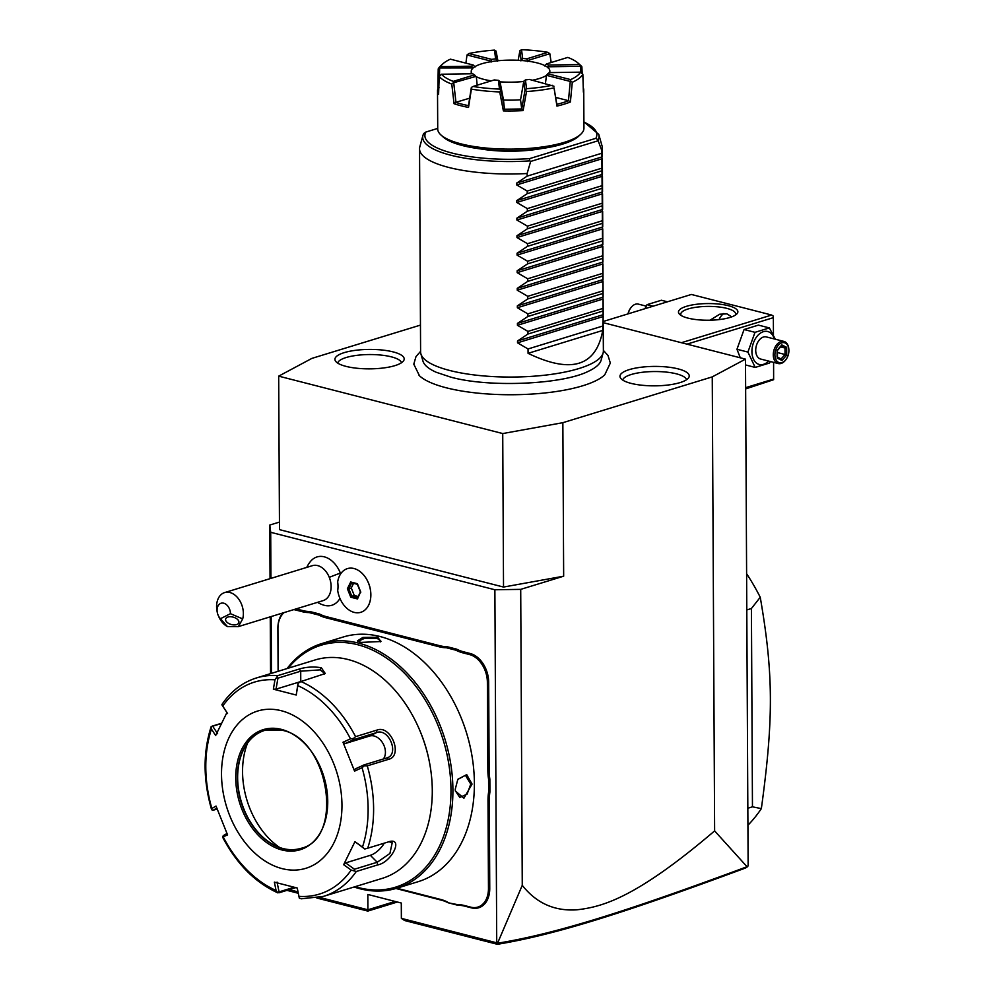 <?xml version="1.0" encoding="UTF-8"?>
<svg xmlns="http://www.w3.org/2000/svg" width="994" height="994" viewBox="0 0 994 994"><rect width="100%" height="100%" fill="white"/><g stroke="black" fill="none" stroke-linecap="round" stroke-linejoin="round"><path stroke-width="1.49" d="M420.462 325.1L311.917 358.374L278.68 376.142L502.728 433.558L562.852 422.686L712.251 376.888L745.488 359.132L603.234 322.677M419.046 375.359A96.592 27.111 -0.3 0 0 419.468 375.769A96.592 27.111 -0.3 0 0 446.294 387.797A96.592 27.111 -0.3 0 0 604.774 374.8L610.328 363.058L608.005 355.517L603.383 350.385M678.181 368.898A34.628 9.716 179.7 0 1 688.743 377.596A34.628 9.716 179.7 0 1 665.707 385.274A34.628 9.716 179.7 0 1 631.016 383.361A34.628 9.716 179.7 0 1 620.48 377.944A34.628 9.716 179.7 0 1 638.111 367.656A34.628 9.716 179.7 0 1 678.181 368.898M393.139 351.901A34.628 9.716 179.7 0 1 403.701 360.598A34.628 9.716 179.7 0 1 380.677 368.289A34.628 9.716 179.7 0 1 345.974 366.364A34.628 9.716 179.7 0 1 335.438 360.959A34.628 9.716 179.7 0 1 353.069 350.671A34.628 9.716 179.7 0 1 393.139 351.901M270.94 578.384L270.703 532.299L494.875 589.753L496.727 942.809L497.559 943.231L522.26 885.331C536.338 903.161 554.54 911.324 576.868 909.808C601.942 906.963 635.414 898.402 714.624 830.897L747.041 866.731L748.134 865.699L745.488 359.132M395.14 901.446L367.904 909.796L367.83 894.451L401.29 903.024L401.365 918.369L404.608 920.519L497.41 944.3L497.435 943.281M397.376 902.018L367.805 911.088L367.904 909.796L319.621 897.42M271.449 673.348L271.151 616.553M496.727 942.809L401.365 918.369M298.026 891.891L289.266 889.642M370.377 589.566L370.24 588.796A18.327 12.86 -107 0 0 368.401 582.782L368.078 582.074A22.85 16.041 73 0 1 370.377 589.566A22.85 16.041 73 0 1 370.861 594.735A22.85 16.041 -107 0 1 360.822 612.292A22.85 16.041 -107 0 0 360.822 612.292A22.85 16.041 -107 0 0 369.433 585.764A22.85 16.041 -107 0 0 347.403 568.618A22.85 16.041 73 0 1 347.428 568.605A22.85 16.041 73 0 1 368.078 582.074M317.471 602.352A27.422 27.422 0 0 0 324.143 605.259A25.272 17.743 -107 0 0 339.948 598.4M340.681 573.824A25.272 17.743 -107 0 0 340.383 573.078A25.272 17.743 -107 0 0 310.65 561.262A27.422 27.422 0 0 0 306.761 567.4M489.856 779.122L488.563 779.234A47.985 33.672 73 0 1 487.843 770.114L489.135 770.089A47.066 33.026 -107 0 0 489.856 779.122L489.918 792.019A47.066 33.026 -107 0 0 489.296 800.704L489.756 888.462A25.136 17.643 73 0 1 471.479 907.87L464.757 906.143A47.066 33.026 -107 0 0 457.998 905.298L448.17 902.776A47.066 33.026 -107 0 0 441.398 900.166L395.91 888.499M489.135 770.089L488.675 682.331A25.136 17.643 73 0 0 470.15 653.493L463.428 651.766A47.066 33.026 -107 0 1 456.656 649.157L446.828 646.634A47.066 33.026 -107 0 1 440.069 645.789L326.243 616.615A47.066 33.026 -107 0 1 319.484 614.006L309.643 611.484A47.066 33.026 -107 0 1 302.897 610.627L296.162 608.9A25.136 17.643 73 0 1 296.162 608.9L295.553 609.968A24.216 16.997 -107 0 0 293.739 609.633M284.048 612.602A24.216 16.997 -107 0 0 277.935 628.668L277.885 628.307A25.136 17.643 73 0 1 282.892 612.95M277.885 628.307L278.109 671.31L277.935 628.668M270.554 673.621L270.256 616.827M270.045 578.657L269.772 525.056L270.703 532.299M494.875 589.753L520.707 589.367L563.66 576.197L503.523 587.056L279.488 529.64L278.68 376.142M269.772 525.056L279.438 522.086M522.26 885.331L520.707 589.367M563.66 576.197L562.852 422.686M714.624 830.897L712.251 376.888M503.523 587.056L502.728 433.558M367.805 911.088L316.788 898.004M298.299 893.271L286.931 890.351M747.799 866.532L745.388 868.06C626.468 912.157 556.267 934.534 497.41 944.3M747.041 866.731C627.487 911.038 557.249 933.478 497.559 943.231M347.428 568.605L347.403 568.618A22.85 16.041 -107 0 0 337.674 581.95A22.825 16.016 -107 0 1 337.712 590.56A22.85 16.041 -107 0 0 360.797 612.304L360.797 612.304M227.427 626.58L220.457 618.703L230.446 613.683A9.145 6.411 -107 0 0 222.942 603.06A9.145 6.411 -107 0 0 217.264 612.316A9.145 6.411 -107 0 0 218.183 615.323L218.817 616.765A18.277 12.823 73 0 0 227.427 626.58L238.374 626.605L323.1 600.624A18.277 12.823 -107 0 0 329.287 577.352A27.422 2.311 -21.8 0 1 340.383 573.078M217.264 612.316L216.978 610.763A18.277 12.823 73 0 1 224.632 592.586L312.377 565.673A18.277 12.823 73 0 1 329.287 577.352M224.632 592.586A18.277 12.823 73 0 1 241.53 604.253A18.277 12.823 73 0 1 242.698 618.902L230.446 613.683M218.183 615.323A9.145 6.411 -107 0 0 220.457 618.703M238.374 626.605L242.698 618.902M237.342 624.294A6.859 3.814 15.3 0 1 229.477 623.859A6.859 3.814 15.3 0 1 225.638 619.013A6.859 3.814 15.3 0 1 227.154 617.349A6.859 3.814 15.3 0 1 235.019 617.783A6.859 3.814 15.3 0 1 238.858 622.629A6.859 3.814 15.3 0 1 237.342 624.294M360.81 592.175L357.405 583.714L350.708 581.987L347.391 588.746L350.783 597.22L357.492 598.935L360.648 591.79M357.492 598.935L357.728 597.767L357.492 598.935M350.783 597.22L351.789 596.251L357.591 597.729M347.391 588.746L348.795 588.746L351.789 596.251L354.274 595.481L358.2 596.487M350.708 581.987L351.714 582.782L350.708 581.987M353.566 583.316L351.28 587.988L354.274 595.481M351.28 587.988L348.795 588.746L351.69 582.832M457.998 905.298L457.315 904.59A47.985 33.672 73 0 1 464.123 905.459L470.858 907.187A24.216 16.997 -107 0 0 488.464 888.487L488.004 800.729A47.985 33.672 73 0 1 488.626 791.945L489.918 792.019M457.315 904.59L448.17 902.776M396.854 888.226L440.777 899.471A47.985 33.672 73 0 1 447.598 902.105M309.643 611.484L309.097 612.565A47.985 33.672 73 0 1 302.275 611.695L295.553 609.968M309.097 612.565L318.801 615.05L319.484 614.006M446.828 646.634L446.269 647.728A47.985 33.672 73 0 1 439.447 646.846L325.622 617.684A47.985 33.672 73 0 1 318.801 615.05M446.269 647.728L455.973 650.213L456.656 649.157M487.843 770.114L487.383 682.356A24.216 16.997 -107 0 0 469.528 654.561L462.806 652.834A47.985 33.672 73 0 1 455.973 650.213M488.563 779.234L488.626 791.945M354.063 886.996A127.953 89.795 -107 0 0 359.878 888.735A127.953 89.795 -107 0 0 396.743 888.251L418.213 881.666A127.953 89.795 -107 0 0 471.728 754.409L471.69 754.173A126.573 88.839 -107 0 0 458.942 712.623L458.855 712.412A127.953 89.795 -107 0 0 380.068 636.533A127.953 89.795 -107 0 0 343.203 637.017L321.733 643.59A127.953 89.795 -107 0 0 287.092 668.552M471.728 754.409A127.953 89.795 -107 0 0 458.855 712.412M396.743 888.251A127.953 89.795 -107 0 0 450.878 764.746A127.953 89.795 -107 0 0 358.598 643.118A127.953 89.795 -107 0 0 321.733 643.59M377.732 637.253L380.938 641.515L360.921 642.41L357.368 640.931L362.909 637.415L377.732 637.253L377.111 638.322L380.764 640.956L380.404 641.888M455.252 789.224L457.849 779.271L466.695 774.624L472.063 784.067L463.925 798.219L455.351 791L455.252 789.224M357.977 641.341L364.761 638.272L377.111 638.322M355.218 886.648A126.573 88.839 -107 0 0 358.933 887.704A126.573 88.839 -107 0 0 450.978 789.969A126.573 88.839 -107 0 0 357.666 644.721A126.573 88.839 -107 0 0 288.248 668.204M389.052 841.657C403.85 837.395 391.537 862.419 377.621 864.942L356.287 871.489A114.235 80.179 73 0 1 323.448 896.389L382.143 878.398A114.235 80.179 -107 0 0 429.917 764.771L429.781 763.988A109.675 76.973 -107 0 0 418.747 727.993L418.424 727.273A114.235 80.179 -107 0 0 348.086 659.519A114.235 80.179 -107 0 0 315.173 659.941L256.477 677.945A114.235 80.179 73 0 1 277.835 675.609L299.182 669.061C306.202 666.924 313.582 666.477 321.31 667.732L325.274 673.534L300.958 681.536A114.235 80.179 73 0 1 355.579 736.653L376.912 730.105C390.903 724.477 403.378 755.912 388.617 759.317L367.271 765.865A114.235 80.179 73 0 1 367.705 848.205L389.996 841.421M429.917 764.771A114.235 80.179 -107 0 0 418.424 727.273M302.089 898.725L299.356 898.265L298.933 896.352A110.856 77.793 -107 0 0 351.18 870.098L356.287 871.489M295.727 887.654L278.979 892.798M212.231 726.117L221.463 723.284M277.835 675.609L274.978 679.821A110.856 77.793 -107 0 0 222.731 706.075L221.873 704.796L222.358 703.864C231.366 690.917 242.735 682.269 256.477 677.945M355.579 736.653L353.417 738.505L350.497 738.815A110.856 77.793 -107 0 0 297.827 685.674L296.224 695.03L273.362 689.177L276.034 689.14L277.935 678.169L276.63 677.274M277.935 678.169L300.71 671.186L320.08 669.869L324.454 673.211L324.131 674.267M296.224 695.03L298.014 683.313L300.958 681.536M297.827 685.674L298.225 682.816M367.705 848.205L364.773 849L362.475 847.087A110.856 77.793 -107 0 0 362.052 767.691L354.572 771.133L343.005 742.245L344.993 743.611L353.777 739.586L353.417 738.505M353.777 739.586L376.54 732.603C389.014 727.707 399.774 754.781 386.703 757.962L363.928 764.945L364.338 765.79L367.271 765.865M387.784 757.527L386.703 757.962L388.617 759.317M362.052 767.691L364.338 765.79M351.18 870.098L343.651 864.693L354.945 841.669L364.773 849M388.94 841.694L392.195 842.763L389.921 853.448L377.223 862.245L354.448 869.228L354.112 870.744M343.651 864.693L345.626 862.891L370.352 855.312A13.705 5.852 -44.7 0 0 384.231 843.136M354.448 869.228L345.626 862.891M354.945 841.669L362.475 847.087M343.005 742.245L350.497 738.815M282.159 868.632A82.254 57.727 -107 0 0 341.961 805.115A82.254 57.727 -107 0 0 281.327 710.735A82.254 57.727 -107 0 0 221.513 774.251A82.254 57.727 -107 0 0 282.159 868.632M226.955 833.494L223.29 835.619L222.569 837.035L223.426 837.346A110.856 77.793 -107 0 0 276.083 890.487L274.369 882.15L297.231 888.015L298.933 896.352M294.112 887.269L279.053 891.891L277.053 882.113M276.083 890.487L277.761 892.724L279.053 891.891M222.569 837.035L227.589 834.935L216.021 806.059L211.859 808.482L211.635 809.75L213.138 810.259L216.779 808.134M217.114 809.041L213.138 810.259M217.624 733.721L212.704 726.192L211.2 726.539L211.449 729.087A110.856 77.793 -107 0 0 211.859 808.482L211.635 809.75M212.704 726.192L221.339 723.545M227.539 713.506L221.873 704.796M222.731 706.075L226.943 712.499L215.648 735.523L211.449 729.087M273.362 689.177L274.978 679.821M276.034 689.14L300.76 681.561A13.705 3.852 179.7 0 1 301.828 681.263M264.578 730.428A61.69 43.289 -107 0 0 244.387 748.06A61.69 43.289 -107 0 0 274.133 845.086A61.69 43.289 -107 0 0 283.116 848.565A61.69 43.289 -107 0 0 300.747 848.379M279.674 847.509A72.661 50.992 73 0 1 247.618 742.953M344.993 743.611L369.718 736.032A13.705 9.691 -116.7 0 1 382.814 743.177A13.705 9.691 -116.7 0 1 383.349 758.994M363.928 764.945L355.156 768.971L354.572 771.133M457.712 779.482L465.44 775.308L470.771 784.092L467.093 794.144L459.775 797.436L455.327 790.739M747.836 808.234L752.458 806.817L761.354 808.619A182.784 128.276 73 0 1 747.923 825.256M746.792 609.943L751.414 608.527L752.458 806.817M746.606 573.687A182.784 128.276 73 0 1 760.248 597.257L751.414 608.527M760.248 597.257C773.444 673.534 773.68 718.699 761.354 808.619M686.991 344.135L773.357 317.658L773.295 316.104L771.667 315.036L691.377 294.46L603.234 321.484M771.667 315.036L681.412 342.706M687.947 318.105A29.708 8.337 179.7 0 1 679.784 314.489A29.708 8.337 179.7 0 1 692.408 304.909A29.708 8.337 179.7 0 1 728.403 305.705A29.708 8.337 179.7 0 1 736.591 314.191A29.708 8.337 179.7 0 1 687.947 318.105M773.593 362.363L773.63 379.708L745.637 388.915M773.68 379.062L745.637 387.66M773.357 317.658L773.444 334.966M723.806 313.52A21.706 15.233 -107 0 0 719.047 319.608M710.002 320.217L719.706 314.216L726.887 313.855L731.758 316.862M681.139 315.483A27.422 7.691 179.7 0 1 680.778 314.241A27.422 7.691 179.7 0 1 697.229 307.096A27.422 7.691 179.7 0 1 726.862 308.376A27.422 7.691 179.7 0 1 735.61 313.955A27.422 7.691 179.7 0 1 735.249 315.197M775.32 339.215L769.381 327.921L758.434 325.113L744.059 329.523L736.964 349.267L740.281 357.79M745.512 364.935L755.191 367.42L769.567 363.009L770.35 361.53M736.964 349.267L747.91 352.075L755.191 367.42M744.059 329.523L755.005 332.331L747.91 352.075M769.381 327.921L755.005 332.331M774.314 338.954A16.997 11.12 104.4 0 0 761.367 332.555A16.997 11.12 104.4 0 0 751.924 351.528A16.997 11.12 104.4 0 0 768.648 361.095M778.227 363.543A11.419 7.48 104.4 0 1 773.282 354.87A11.419 7.48 -75.6 0 1 783.906 341.414L766.337 336.916A11.419 7.48 104.4 0 0 755.713 350.36A11.419 7.48 104.4 0 0 760.659 359.045L778.227 363.543A11.419 7.48 104.4 0 0 785.931 359.617A11.419 7.48 104.4 0 0 786.105 359.356M783.906 341.414A11.419 7.48 -75.6 0 1 788.764 348.559A11.419 7.48 -75.6 0 1 788.789 348.869M786.279 359.12A10.288 6.734 104.4 0 1 778.886 362.512A10.288 6.734 104.4 0 1 774.898 354.846A10.288 6.734 -75.6 0 1 781.346 343.005A10.288 6.734 -75.6 0 1 788.826 349.167A10.288 6.734 -75.6 0 1 788.901 350.547A10.288 6.734 104.4 0 1 786.279 359.12L785.931 359.617M777.146 358.051L781.943 360.474L786.701 355.119L786.664 347.341L781.856 344.918L777.097 350.273L777.084 356.945M781.856 344.918L781.011 345.999M786.664 347.341L785.011 348.012L781.296 346.136M786.701 355.119L785.049 354.498L785.011 348.012L780.625 346.894M781.943 360.474L781.085 358.958L785.049 354.498L777.432 352.547M777.457 357.107L781.222 359.008L777.457 357.132M667.434 301.791L661.395 300.25L647.019 304.661L644.982 308.674M647.019 304.661L653.058 306.202M646.237 306.14L638.359 304.114A11.419 7.48 104.4 0 0 630.668 308.041A11.419 7.48 104.4 0 0 628.158 313.843M630.482 308.302A10.288 6.734 104.4 0 0 630.308 308.538A10.288 6.734 104.4 0 0 628.022 313.88M603.122 352.932L601.146 360.114A89.373 25.086 179.7 0 1 588.063 371.445C562.219 384.479 488.899 387.784 450.692 377.111L436.142 372.241A89.373 25.086 179.7 0 1 422.935 361.046L420.897 353.889A91.398 25.658 -0.3 0 0 449.748 370.489A91.398 25.658 -0.3 0 0 545.234 375.136A91.398 25.658 -0.3 0 0 603.122 352.932A91.398 25.658 -0.3 0 0 603.383 350.932L601.817 150.603A91.398 25.658 -0.3 0 0 602.327 147.857A91.398 25.658 -0.3 0 0 602.029 145.857L598.761 134.401A88.168 24.751 179.7 0 1 598.127 139.943L598.164 140.75L530.647 161.45L527.118 173.515L527.131 176.137L516.694 183.07L602.364 156.803L602.327 147.857M530.647 161.45L529.814 160.891A88.168 24.751 179.7 0 1 422.959 135.333L419.816 146.801A91.398 25.658 -0.3 0 0 419.543 148.814L420.599 351.888A91.398 25.658 -0.3 0 0 420.897 353.889M419.543 148.814A91.398 25.658 -0.3 0 0 448.692 167.427A91.398 25.658 -0.3 0 0 527.118 173.515M602.389 159.375L602.376 158.667L516.706 184.934L527.205 191.059L527.218 193.681L516.781 200.614L602.463 174.348L602.389 159.375M602.476 176.92L602.463 176.211L516.793 202.478L527.305 208.603L527.317 211.225L516.88 218.158L602.55 191.892L602.476 176.92M602.563 194.464L602.563 193.755L516.892 220.022L527.392 226.147L527.404 228.769L516.967 235.702L602.637 209.436L602.563 194.464M602.662 212.008L602.65 211.3L516.979 237.566L527.491 243.692L527.503 246.313L517.066 253.246L602.737 226.98L602.662 212.008M602.749 229.552L602.749 228.844L517.066 255.11L527.578 261.236L527.59 263.857L517.153 270.79L602.824 244.524L602.749 229.552M602.849 247.096L602.836 246.388L517.166 272.654L527.665 278.78L527.677 281.401L517.24 288.335L602.923 262.068L602.849 247.096M602.936 264.64L602.923 263.932L517.253 290.198L527.764 296.324L527.777 298.945L517.34 305.879L603.01 279.612L602.936 264.64M603.023 282.184L603.023 281.476L517.352 307.742L527.851 313.868L527.864 316.477L517.427 323.423L603.097 297.156L603.023 282.184M603.122 299.716L603.109 299.02L517.439 325.286L527.951 331.412L527.963 334.021L517.526 340.967L603.196 314.7L603.122 299.716M602.737 326.044L603.209 316.552L517.526 342.831L528.038 348.956L528.062 353.33C571.202 374.092 596.102 366.451 602.749 330.43L602.737 326.044L528.038 348.956M517.526 342.831L517.526 340.967M517.439 325.286L517.427 323.423M517.352 307.742L517.34 305.879M517.253 290.198L517.24 288.335M517.166 272.654L517.153 270.79M517.066 255.11L517.066 253.246M516.979 237.566L516.967 235.702M516.892 220.022L516.88 218.158M516.793 202.478L516.781 200.614M516.706 184.934L516.694 183.07M601.83 153.238L527.131 176.137M601.904 168.16L527.205 191.059M601.917 170.782L527.218 193.681M601.991 185.704L527.305 208.603M602.016 188.326L527.317 211.225M602.091 203.248L527.392 226.147M602.103 205.87L527.404 228.769M602.178 220.792L527.491 243.692M602.19 223.414L527.503 246.313M602.277 238.336L527.578 261.236M602.289 240.946L527.59 263.857M602.364 255.88L527.665 278.78M602.376 258.49L527.677 281.401M602.451 273.425L527.764 296.324M602.476 276.034L527.777 298.945M602.55 290.956L527.851 313.868M602.563 293.578L527.864 316.477M602.637 308.5L527.951 331.412M602.65 311.122L527.963 334.021M528.062 353.33L602.749 330.43M601.817 150.603L598.164 140.75M529.814 160.891L529.541 158.642L595.903 138.303L598.127 139.943M437.708 128.412L425.817 132.065L423.618 133.668M541.395 148.591A57.118 16.028 179.7 0 1 480.475 148.901M454.059 103.724L451.773 84.08A73.109 20.526 179.7 0 1 439.186 76.414L438.59 94.293A73.109 20.526 179.7 0 1 437.522 90.827L437.72 128.984A73.109 20.526 -0.3 0 0 440.938 134.973L443.138 136.961A70.835 19.88 -0.3 0 0 462.595 145.584A70.835 19.88 -0.3 0 0 578.607 136.253L580.782 134.24A73.109 20.526 -0.3 0 0 583.938 128.226L583.739 90.069A73.109 20.526 179.7 0 1 583.379 92.131L582.844 74.264A73.109 20.526 179.7 0 1 572.283 82.278L570.394 101.984A73.109 20.526 179.7 0 1 556.951 106.097L554.031 87.87A73.109 20.526 179.7 0 1 526.522 91.535L523.105 110.607A73.109 20.526 179.7 0 1 503.386 110.906L499.733 91.933A73.109 20.526 179.7 0 1 471.392 89.112L468.509 107.427A73.109 20.526 -0.3 0 1 460.831 105.712A73.109 20.526 -0.3 0 1 454.059 103.724L455.737 102.37A71.742 20.141 -0.3 0 0 468.497 105.637L468.509 107.427M440.938 134.973A73.109 20.526 -0.3 0 0 461.03 143.869A73.109 20.526 -0.3 0 0 580.782 134.24M578.222 63.218A70.835 19.88 -0.3 0 0 567.773 57.416L546.514 63.939A40.617 11.406 179.7 0 1 548.303 65.032L579.514 64.56A70.835 19.88 -0.3 0 0 578.222 63.218L580.421 65.219A73.109 20.526 179.7 0 1 581.875 66.76L582.161 73.37M583.267 87.758A73.109 20.526 179.7 0 1 583.739 90.069M437.522 90.827A73.109 20.526 179.7 0 1 437.869 88.764L438.217 68.909A73.109 20.526 179.7 0 1 440.578 65.952L442.752 63.939A70.835 19.88 -0.3 0 0 440.553 66.635L471.752 66.176L472.635 68.847M451.773 84.08L453.301 82.825L453.264 81.371L474.523 74.848L476.387 77.209L477.17 85.198M499.733 91.933L500.765 90.392L499.51 89.087L498.379 80.328L499.982 81.52L503.486 100.009A39.3 11.033 -0.3 0 0 520.533 99.76L523.813 81.173L524.981 90.28L521.713 108.918L520.533 99.76M549.831 72.599L549.831 70.947A39.3 11.033 179.7 0 0 524.882 60.808A39.3 11.033 179.7 0 0 481.755 63.778A39.3 11.033 -0.3 0 0 471.231 71.357A39.3 11.033 -0.3 0 0 472.2 73.767M476.027 76.6A39.3 11.033 -0.3 0 0 491.297 80.862M500.044 81.831A39.3 11.033 -0.3 0 0 523.739 81.471M532.449 80.203A39.3 11.033 -0.3 0 0 539.307 78.526A39.3 11.033 179.7 0 0 546.389 75.482M545.433 83.533L546.476 75.333L570.27 81.433L568.456 100.68L555.783 97.437M549.831 70.947A39.3 11.033 179.7 0 1 549.384 72.612M554.031 87.87L556.826 104.308A71.742 20.141 -0.3 0 0 568.692 100.68L568.456 100.68M549.284 72.612A40.617 11.406 179.7 0 1 547.781 73.755L570.643 79.619A70.835 19.88 -0.3 0 0 580.484 72.152L549.284 72.612M546.476 75.333L547.781 73.755M580.807 72.314L580.558 66.287L548.079 66.784L547.582 67.729M544.675 65.964L546.514 63.939M548.079 66.784L548.303 65.032M551.198 62.498L549.819 53.726L527.69 60.51L527.466 61.553M520.918 60.895L522.658 58.46A40.617 11.406 179.7 0 1 526.696 58.857L547.967 52.334A70.835 19.88 -0.3 0 0 521.527 49.7L522.658 58.46M527.69 60.51L526.696 58.857M518.16 60.286L519.887 50.744L521.067 59.851M497.422 61.255L496.068 51.104L497.907 60.758M491.073 62.1L491.695 59.379A40.617 11.406 179.7 0 1 495.621 58.857L494.49 50.11A70.835 19.88 -0.3 0 0 468.833 53.527L491.695 59.379M497.236 60.212L495.621 58.857M465.888 63.144L467.018 54.968L490.812 61.069M468.833 53.527L467.018 54.968M494.49 50.11L496.068 51.104M521.527 49.7L519.887 50.744M547.967 52.334L549.819 53.726M579.514 64.56L581.875 66.76M582.844 74.264L580.484 72.152M570.643 79.619L570.742 81.073L572.283 82.278M568.692 100.68L570.394 101.984M556.951 106.097L556.826 104.308M553.956 86.217L529.342 79.408A40.617 11.406 179.7 0 1 525.428 79.93L526.547 88.677A70.835 19.88 -0.3 0 0 552.217 85.26M526.547 88.677L525.404 90.019L526.522 91.535M503.386 110.906L504.492 109.228L521.9 108.967L523.105 110.607M503.486 100.009L504.492 109.228M523.813 81.173L525.428 79.93M500.765 90.392L499.982 81.52M504.666 109.178L501.162 90.628M498.379 80.328A40.617 11.406 179.7 0 1 494.341 79.93L473.069 86.453A70.835 19.88 -0.3 0 0 499.51 89.087M473.069 86.453L471.342 87.46L471.392 89.112M468.497 105.637L471.342 87.46M469.59 98.195L455.737 102.37M453.301 82.825L475.902 76.389M455.973 102.37L453.773 83.173M474.523 74.848A40.617 11.406 179.7 0 1 472.734 73.755L441.535 74.227A70.835 19.88 -0.3 0 0 453.264 81.371M441.535 74.227L439.186 76.414M437.869 88.764L439.137 87.758M438.217 68.909L439.348 67.965L472.113 67.915M439.485 75.979L439.634 68.4M439.348 67.965L440.553 66.635M471.752 66.176A40.617 11.406 179.7 0 1 473.268 65.032L450.394 59.168A70.835 19.88 -0.3 0 0 442.752 63.939M475.07 67.008L473.268 65.032M686.531 379.733A31.982 8.983 -0.3 0 0 676.405 373.831A31.982 8.983 -0.3 0 0 642.845 372.228A31.982 8.983 -0.3 0 0 622.704 380.068M401.489 362.735A31.982 8.983 -0.3 0 0 391.375 356.846A31.982 8.983 -0.3 0 0 357.803 355.231A31.982 8.983 -0.3 0 0 337.674 363.071M360.437 591.989L357.318 584.199L351.714 582.782M488.004 800.729L489.296 800.704M488.464 888.487L489.756 888.462M470.858 907.187L471.479 907.87M464.123 905.459L464.757 906.143M440.777 899.471L441.398 900.166M302.275 611.695L302.897 610.627M325.622 617.684L326.243 616.615M439.447 646.846L440.069 645.789M462.806 652.834L463.428 651.766M469.528 654.561L470.15 653.493M487.383 682.356L488.675 682.331M299.182 669.061L300.71 671.186L300.76 681.561M321.31 667.732L320.08 669.869M376.912 730.105L376.54 732.603L369.718 736.032M377.621 864.942L377.223 862.245L370.352 855.312M282.06 849.994A62.833 44.096 -107 0 0 327.747 801.475A62.833 44.096 -107 0 0 281.426 729.385A62.833 44.096 -107 0 0 235.74 777.892A62.833 44.096 -107 0 0 282.06 849.994M282.83 848.652A61.69 43.289 -107 0 0 300.598 848.429C344.645 839.234 329.176 738.579 281.923 730.242L264.429 730.466A61.69 43.289 -107 0 0 238.336 790.019A61.69 43.289 -107 0 0 282.83 848.652M281.675 730.105A61.69 43.289 -107 0 0 264.429 730.466M472.063 784.067L470.771 784.092M583.913 122.1A85.969 24.129 179.7 0 1 595.903 138.303M529.541 158.642A85.969 24.129 179.7 0 1 425.817 132.065M360.424 591.952L357.455 598.003M351.466 582.782L357.355 584.286M301.17 898.812L323.448 896.389M277.91 892.898C255.185 882.573 236.758 864.01 222.631 837.209M211.536 809.464C203.074 779.818 202.962 752.172 211.2 726.527M777.457 357.38L777.42 350.484L781.582 345.8M420.599 351.342L415.989 356.597L413.79 364.152L419.468 375.769M598.761 134.401L583.913 121.802M422.959 135.333L423.692 133.432M471.243 73.78L471.231 71.357"/></g></svg>
